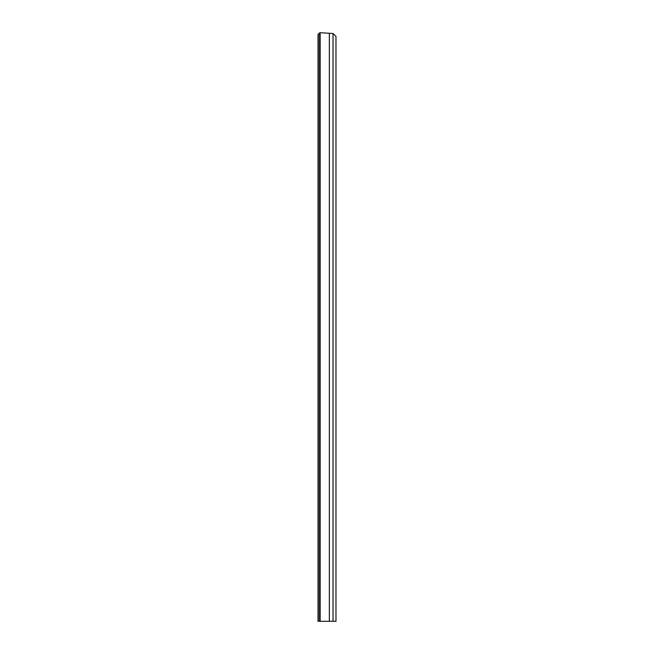 <?xml version="1.0" encoding="UTF-8"?>
<svg xmlns="http://www.w3.org/2000/svg" width="654" height="654" viewBox="0 0 654 654"><rect width="100%" height="100%" fill="white"/><g stroke="black" fill="none" stroke-linecap="round" stroke-linejoin="round"><path stroke-width="0.98" d="M335.976 36.452L333.033 33.509L335.976 36.452L335.976 621.3L318.024 621.3L318.024 34.548M333.033 33.509L320.149 32.7L318.285 33.983L320.149 32.7L333.033 33.509L333.033 621.3M329.354 621.3L329.354 33.509M320.149 621.3L320.149 32.7M319.61 621.3L319.61 32.872M318.285 621.3L318.285 33.983"/></g></svg>
